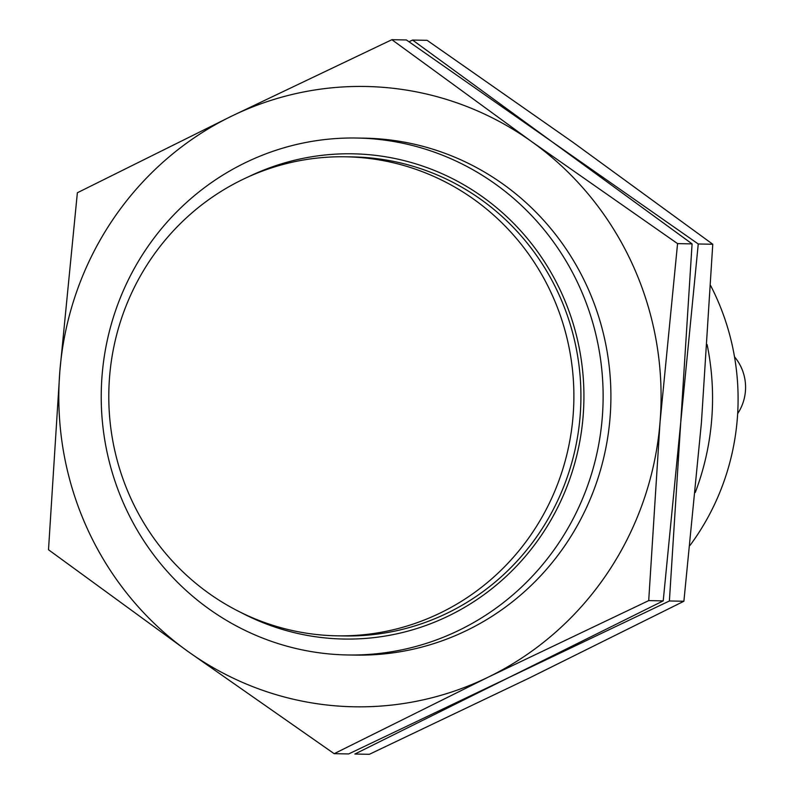 <?xml version="1.0" encoding="UTF-8"?>
<svg xmlns="http://www.w3.org/2000/svg" width="794" height="794" viewBox="0 0 794 794"><rect width="100%" height="100%" fill="white"/><g stroke="black" fill="none" stroke-linecap="round" stroke-linejoin="round"><path stroke-width="1.19" d="M459.18 630.208A258.507 250.954 91 0 1 347.623 654.971A258.507 250.954 91 0 1 101.265 392.077A258.507 250.954 91 0 1 356.734 138.027A258.507 250.954 91 0 1 597.554 342.055A258.507 250.954 91 0 1 459.18 630.208M695.276 492.449A258.507 250.954 -89 0 0 707.107 344.566M240.8 612.422A242.656 235.56 -89 0 0 448.809 615.807A242.656 235.56 -89 0 0 561.576 293.026A242.656 235.56 -89 0 0 248.472 176.784M337.122 635.825L344.149 635.944A239.55 232.553 -89 0 0 447.528 613.008A239.55 232.553 -89 0 0 575.759 345.976A239.55 232.553 -89 0 0 352.596 156.914L345.559 156.795A239.55 232.553 -89 0 0 108.828 392.206A239.55 232.553 -89 0 0 337.122 635.825A239.55 232.553 -89 0 0 440.491 612.879A239.55 232.553 -89 0 0 568.722 345.856A239.55 232.553 -89 0 0 345.559 156.795M710.63 285.572A241.277 234.22 91 0 1 689.976 545.468M737.666 413.634A46.528 45.169 -89 0 0 734.51 356.824M698.254 243.986L712.764 244.244L701.41 422.795L683.892 601.237L529.707 677.818L369.359 754.3L354.849 754.042L509.033 677.461L669.392 600.979L680.736 422.428L698.254 243.986L552.336 141.967L412.582 40.067L409.009 41.745M683.892 601.237L669.392 600.979M712.764 244.244L573.01 142.334L427.093 40.315L412.582 40.067M488.35 677.093A310.206 301.144 -89 0 0 660.052 422.061A310.206 301.144 -89 0 0 531.652 141.61A310.206 301.144 -89 0 0 231.55 116.182A310.206 301.144 -89 0 0 59.848 371.205A310.206 301.144 -89 0 0 188.247 651.666A310.206 301.144 -89 0 0 488.35 677.093L648.708 600.611L660.052 422.061L677.57 243.619L531.652 141.61L391.899 39.7L231.55 116.182L77.365 192.763L59.848 371.205L48.503 549.756L188.247 651.666L334.175 753.685L488.35 677.093M360.615 138.126A258.507 250.954 91 0 1 604.919 340.229A258.507 250.954 91 0 1 466.951 630.347A258.507 250.954 91 0 1 351.514 655M677.57 243.619L692.08 243.877L680.736 422.428L663.218 600.869L648.708 600.611M663.218 600.869L509.033 677.461L348.675 753.933L334.175 753.685M692.08 243.877L552.336 141.967L406.409 39.958L391.899 39.7M364.506 138.166L356.734 138.027M355.394 655.1L347.623 654.971"/></g></svg>
